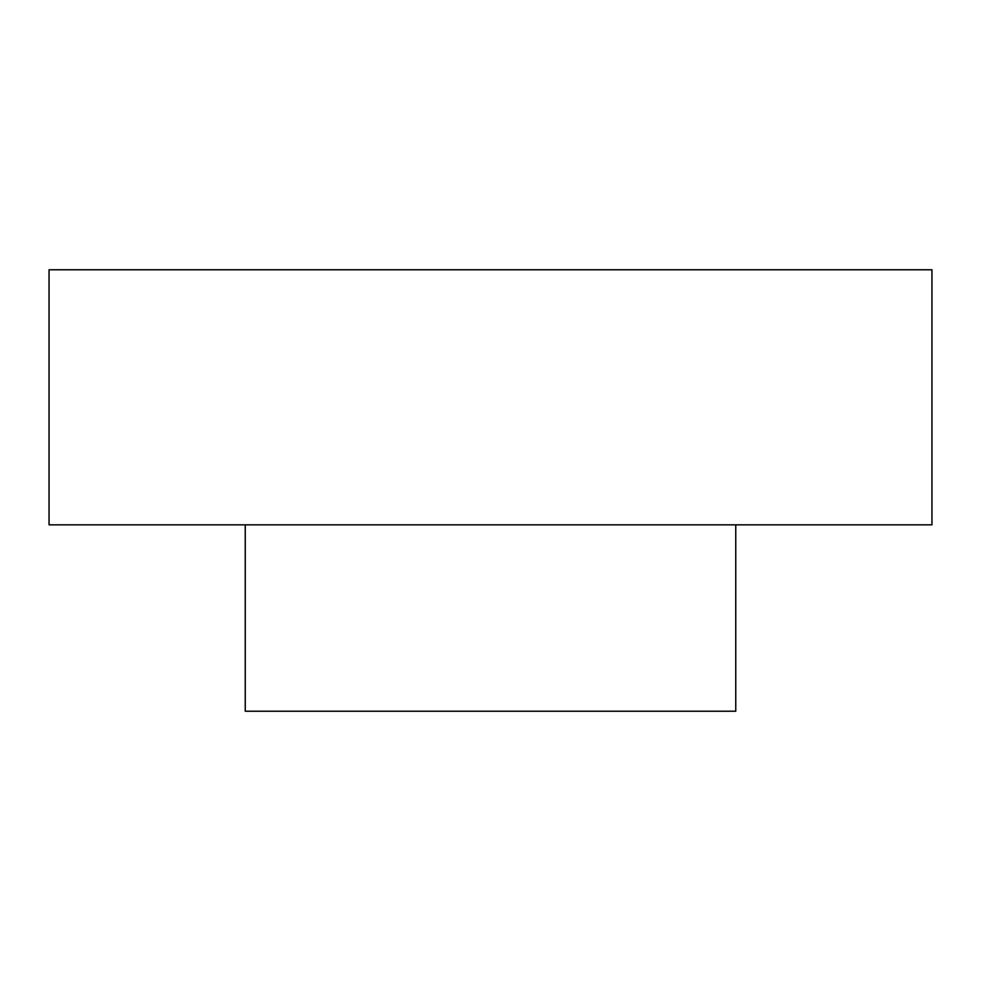 <?xml version="1.0" encoding="UTF-8"?>
<svg xmlns="http://www.w3.org/2000/svg" width="981" height="981" viewBox="0 0 981 981"><rect width="100%" height="100%" fill="white"/><g stroke="black" fill="none" stroke-linecap="round" stroke-linejoin="round"><path stroke-width="1.47" d="M245.25 524.835L245.25 711.225L735.75 711.225L735.75 524.835L49.05 524.835L931.95 524.835L735.762 524.835L735.75 711.225L245.25 711.225L245.25 524.835M931.95 524.835L931.95 269.775L49.05 269.775L49.05 524.835L49.05 269.775L931.95 269.775L931.95 524.835"/></g></svg>
